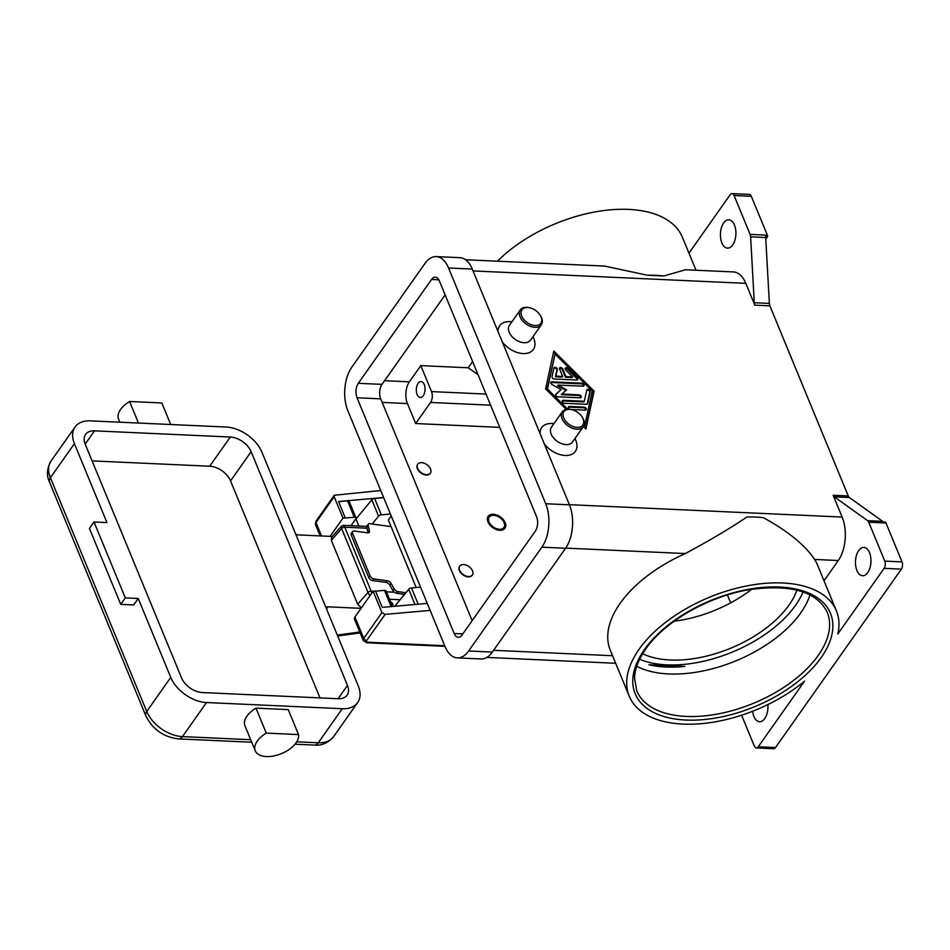 <?xml version="1.0" encoding="UTF-8"?>
<svg xmlns="http://www.w3.org/2000/svg" width="950" height="950" viewBox="0 0 950 950"><rect width="100%" height="100%" fill="white"/><g stroke="black" fill="none" stroke-linecap="round" stroke-linejoin="round"><path stroke-width="1.43" d="M696.006 270.239L682.421 237.274A112.029 60.943 157.6 0 0 628.627 209.404A112.029 60.943 157.6 0 0 497.432 261.202M754.276 302.729A5.154 2.814 -87.4 0 0 754.454 304.012A5.154 2.814 -87.4 0 0 754.799 305.152L769.88 305.841A5.154 2.814 92.6 0 1 769.536 304.701A5.154 2.814 92.6 0 1 769.369 303.406L754.276 302.729L750.631 236.835L765.712 237.524A5.154 2.814 -87.4 0 0 765.557 236.277L767.707 236.384A5.154 2.814 -87.4 0 0 767.695 236.336A5.154 2.814 -87.4 0 0 767.351 235.184L751.319 196.306A5.154 2.814 -87.4 0 0 749.491 194.429A5.154 2.814 -87.4 0 0 749.265 194.406L732.023 193.622A5.154 2.814 92.6 0 0 730.146 194.774L688.964 253.151M685.508 269.752L663.836 275.975L647.377 275.227L604.509 266.071M647.377 275.227A112.029 60.943 -22.4 0 1 655.797 275.334A112.029 60.943 -22.4 0 1 663.836 275.975M732.023 193.622A5.154 2.814 92.6 0 1 732.248 193.646A5.154 2.814 92.6 0 1 734.077 195.522L751.319 196.306M754.799 305.152L745.809 283.349A30.899 16.874 -87.4 0 0 733.483 271.938L685.342 269.752M767.351 235.184L750.108 234.401A5.154 2.814 92.6 0 1 750.453 235.553A5.154 2.814 92.6 0 1 750.631 236.835M750.108 234.401L734.077 195.522M723.639 222.977A14.167 7.731 92.6 0 1 728.816 219.818A14.167 7.731 92.6 0 1 735.644 229.401A14.167 7.731 92.6 0 1 732.699 244.958A14.167 7.731 92.6 0 1 727.534 248.116A14.167 7.731 92.6 0 1 720.706 238.533A14.167 7.731 92.6 0 1 723.639 222.977M498.073 331.692A20.603 13.122 -144.8 0 1 511.907 321.812M532.95 336.656A20.603 13.122 -144.8 0 1 533.758 338.39A20.603 13.122 -144.8 0 1 525.837 353.495A20.603 13.122 -144.8 0 1 502.336 342.024M540.075 433.58A20.603 13.122 -144.8 0 1 553.898 423.688M574.94 438.532A20.603 13.122 -144.8 0 1 575.759 440.266A20.603 13.122 -144.8 0 1 567.839 455.383A20.603 13.122 -144.8 0 1 544.326 443.899M824.006 580.783L838.292 560.512A30.899 16.874 -87.4 0 0 842.139 517.073L833.15 495.271A5.154 2.814 -87.4 0 0 833.661 496.185A5.154 2.814 -87.4 0 0 834.29 496.826L867.611 520.659A5.154 2.814 92.6 0 1 868.229 521.301A5.154 2.814 92.6 0 1 868.739 522.215L884.771 561.106A5.154 2.814 92.6 0 1 885.258 564.882A5.154 2.814 92.6 0 1 884.117 568.349L837.817 633.982A112.029 60.943 157.6 0 0 836.392 610.85A112.029 60.943 157.6 0 0 782.61 582.979A112.029 60.943 157.6 0 0 668.456 620.184A112.029 60.943 157.6 0 0 629.256 696.231A112.029 60.943 157.6 0 0 683.05 724.102A112.029 60.943 157.6 0 0 804.555 681.138L758.254 746.783A5.154 2.814 92.6 0 1 756.366 747.935A5.154 2.814 92.6 0 1 756.153 747.899A5.154 2.814 92.6 0 1 754.312 746.035L741.617 715.219M769.88 305.841L848.243 495.947L833.15 495.271M566.212 409.402L545.597 388.906L553.791 351.061L594.094 391.115L585.901 428.973L583.419 426.503M540.241 315.293L540.657 315.97A12.873 8.206 -144.8 0 1 541.595 317.811A12.873 8.206 -144.8 0 1 541.346 324.746L530.48 340.159A12.873 8.206 -144.8 0 1 519.626 341.774A12.873 8.206 -144.8 0 1 509.176 332.239A12.873 8.206 -144.8 0 1 509.438 325.316L520.303 309.902A12.873 8.206 -144.8 0 1 528.806 307.61L529.577 307.764A11.59 7.386 -144.8 0 1 540.241 315.293A11.59 7.386 -144.8 0 1 541.096 316.956A11.59 7.386 -144.8 0 1 535.099 325.506A11.59 7.386 -144.8 0 1 521.704 316.077A11.59 7.386 -144.8 0 1 529.577 307.764M541.346 324.746A12.873 8.206 -144.8 0 1 530.492 326.361A12.873 8.206 -144.8 0 1 520.054 316.837A12.873 8.206 -144.8 0 1 520.303 309.902M571.579 409.652L570.796 409.486A12.873 8.206 35.2 0 0 562.293 411.789L551.428 427.191A12.873 8.206 35.2 0 0 551.178 434.126A12.873 8.206 35.2 0 0 561.616 443.65A12.873 8.206 35.2 0 0 572.47 442.047L583.336 426.633A12.873 8.206 35.2 0 0 583.597 419.698A12.873 8.206 35.2 0 0 582.647 417.846L582.243 417.169A11.59 7.386 35.2 0 0 571.579 409.652A11.59 7.386 35.2 0 0 563.694 417.952A11.59 7.386 35.2 0 0 577.101 427.381A11.59 7.386 35.2 0 0 583.086 418.843A11.59 7.386 35.2 0 0 582.243 417.169M562.293 411.789A12.873 8.206 35.2 0 0 562.044 418.713A12.873 8.206 35.2 0 0 572.494 428.248A12.873 8.206 35.2 0 0 583.336 426.633M868.739 522.215L885.982 522.999A5.154 2.814 -87.4 0 0 885.471 522.084A5.154 2.814 -87.4 0 0 885.459 522.049L883.298 521.954A5.154 2.814 -87.4 0 0 882.693 521.348L849.371 497.515A5.154 2.814 92.6 0 1 848.742 496.874A5.154 2.814 92.6 0 1 848.243 495.947M765.712 237.524L769.369 303.406M767.707 236.384L765.795 239.079M773.395 748.695A5.154 2.814 -87.4 0 0 773.609 748.719A5.154 2.814 -87.4 0 0 775.485 747.567L901.36 569.133A5.154 2.814 -87.4 0 0 902.5 565.666A5.154 2.814 -87.4 0 0 902.001 561.889L884.771 561.106M885.982 522.999L902.001 561.889M767.885 704.568A14.167 7.731 92.6 0 1 764.75 718.568A14.167 7.731 92.6 0 1 759.584 721.739A14.167 7.731 92.6 0 1 752.626 711.265M867.742 572.577A14.167 7.731 92.6 0 1 862.564 575.736A14.167 7.731 92.6 0 1 855.736 566.164A14.167 7.731 92.6 0 1 858.681 550.608A14.167 7.731 92.6 0 1 863.859 547.438A14.167 7.731 92.6 0 1 870.687 557.021A14.167 7.731 92.6 0 1 867.742 572.577M809.994 594.89A103.016 56.038 -22.4 0 1 800.696 612.976A103.016 56.038 -22.4 0 1 668.717 673.942A103.016 56.038 -22.4 0 1 636.749 666.294M629.256 696.231L610.316 650.287A112.029 60.943 -22.4 0 1 685.283 553.553C709.151 540.811 729.731 528.604 747.009 516.954A112.029 60.943 -22.4 0 1 755.428 517.049A112.029 60.943 -22.4 0 1 763.467 517.702C788.108 531.264 805.149 545.169 814.589 559.443A112.029 60.943 -22.4 0 1 817.463 564.906L836.392 610.85M796.943 590.14A92.708 50.433 -22.4 0 1 788.999 605.126A92.708 50.433 -22.4 0 1 642.651 653.731M674.179 621.205A92.708 50.433 157.6 0 0 751.664 589.273M665.867 667.019A103.016 56.038 157.6 0 0 684.831 666.413L648.909 664.786A103.016 56.038 157.6 0 0 665.867 667.019M681.863 666.283L684.831 666.413M648.909 664.786L651.166 664.893M585.639 428.711L593.631 391.768L553.589 351.963M584.013 425.327L584.666 425.968L592.218 391.032L555.026 354.053L547.01 389.642L566.782 409.296M583.68 426.087L584.666 425.968M594.094 391.115L593.631 391.768M555.026 354.053L547.461 389.001L567.803 409.213M547.461 389.001L547.01 389.642M576.709 380.036L554.337 379.014A1.936 1.235 -144.8 0 1 552.009 376.711L553.898 367.971A1.936 1.235 -144.8 0 1 554.028 367.674A1.936 1.235 -144.8 0 1 556.106 367.638A1.936 1.235 -144.8 0 1 557.317 369.598L555.893 376.152L562.673 376.461L559.586 368.968A1.936 1.235 -144.8 0 1 559.621 367.923A1.936 1.235 -144.8 0 1 561.248 367.686A1.936 1.235 -144.8 0 1 562.816 369.111L565.903 376.604L572.672 376.912L565.701 369.978A1.936 1.235 -144.8 0 1 565.214 368.184A1.936 1.235 -144.8 0 1 567.886 368.612L577.184 377.851A1.936 1.235 -144.8 0 1 577.671 379.656A1.936 1.235 -144.8 0 1 576.709 380.036M570.309 409.391A1.936 1.235 -144.8 0 1 568.717 408.286A1.936 1.235 -144.8 0 1 568.528 406.849A1.936 1.235 -144.8 0 1 569.489 406.469L584.036 407.122A1.936 1.235 -144.8 0 1 585.913 408.12A1.936 1.235 -144.8 0 1 586.233 409.735A1.936 1.235 -144.8 0 1 585.271 410.127L570.724 409.462A1.936 1.235 -144.8 0 1 570.617 409.45M586.53 404.296L564.526 403.299A1.936 1.235 -144.8 0 1 562.649 402.301A1.936 1.235 -144.8 0 1 562.329 400.686A1.936 1.235 -144.8 0 1 563.291 400.306L584.357 401.256L586.779 390.046A1.936 1.235 -144.8 0 1 586.91 389.749A1.936 1.235 -144.8 0 1 588.988 389.714A1.936 1.235 -144.8 0 1 590.199 391.673L587.622 403.608A1.936 1.235 -144.8 0 1 587.492 403.916A1.936 1.235 -144.8 0 1 586.53 404.296M558.066 385.071L566.616 389.868L561.771 394.06L578.966 394.844A1.936 1.235 -144.8 0 1 580.842 395.829A1.936 1.235 -144.8 0 1 581.163 397.456A1.936 1.235 -144.8 0 1 580.201 397.836L558.018 396.827A1.936 1.235 -144.8 0 1 556.142 395.829A1.936 1.235 -144.8 0 1 555.821 394.214A1.936 1.235 -144.8 0 1 555.952 394.072L561.106 389.619L552.009 384.512A1.936 1.235 -144.8 0 1 550.881 382.233A1.936 1.235 -144.8 0 1 551.843 381.841L581.673 383.206A1.936 1.235 -144.8 0 1 583.549 384.192A1.936 1.235 -144.8 0 1 583.87 385.819A1.936 1.235 -144.8 0 1 582.908 386.199L558.066 385.071L557.602 385.712L565.974 390.414M561.771 394.06L561.308 394.701L578.514 395.485A1.936 1.235 35.2 0 1 580.854 397.718M583.561 386.08A1.936 1.235 35.2 0 0 581.222 383.848L551.38 382.494A1.936 1.235 35.2 0 0 550.739 382.613M561.106 389.619L555.679 394.559M584.357 401.256L583.906 401.909L562.827 400.947A1.936 1.235 35.2 0 0 562.186 401.066M587.183 404.178L589.748 392.326A1.936 1.235 35.2 0 0 588.786 390.545A1.936 1.235 35.2 0 0 586.768 390.129M585.913 410.008A1.936 1.235 35.2 0 0 583.573 407.776L569.038 407.111A1.936 1.235 35.2 0 0 568.385 407.229M577.351 379.917A1.936 1.235 35.2 0 0 576.721 378.504L567.423 369.253A1.936 1.235 35.2 0 0 565.072 368.564M572.672 376.912L572.221 377.566L565.44 377.257L562.352 369.764A1.936 1.235 35.2 0 0 559.479 368.303M562.673 376.461L562.21 377.103L555.441 376.794L556.854 370.251A1.936 1.235 35.2 0 0 555.904 368.457A1.936 1.235 35.2 0 0 553.886 368.054M555.893 376.152L555.441 376.794M565.903 376.604L565.44 377.257M727.391 594.949L730.657 602.858M445.134 294.88L382.007 384.37A10.296 5.629 -87.4 0 0 380.724 398.858L472.15 620.682M499.747 427.369L415.673 423.534L407.431 403.56A15.449 8.443 92.6 0 1 409.367 381.841L420.803 365.619L468.219 367.781L472.613 361.546M478.028 374.68L468.219 367.781M415.673 423.534L430.54 402.456A7.731 4.216 -87.4 0 0 431.514 391.59L420.803 365.619M454.183 633.508L357.022 397.777A10.296 5.629 92.6 0 1 358.304 383.301L431.537 279.478A10.296 5.629 92.6 0 1 435.302 277.174A10.296 5.629 92.6 0 1 439.411 280.986L536.572 516.717A10.296 5.629 92.6 0 1 535.289 531.192L462.056 635.004A10.296 5.629 92.6 0 1 458.292 637.307A10.296 5.629 92.6 0 1 454.183 633.508L462.828 633.899M347.866 410.756A30.899 16.874 92.6 0 1 351.714 367.317L424.947 263.494A30.899 16.874 92.6 0 1 436.24 256.595A30.899 16.874 92.6 0 1 448.566 268.007L545.727 503.738A30.899 16.874 92.6 0 1 541.868 547.176L468.635 650.988A30.899 16.874 92.6 0 1 457.354 657.887A30.899 16.874 92.6 0 1 445.027 646.487L347.866 410.756M436.24 256.595L459.942 257.676A30.899 16.874 92.6 0 1 472.269 269.087L569.43 504.818A30.899 16.874 92.6 0 1 565.582 548.257L492.349 652.068A30.899 16.874 92.6 0 1 481.056 658.967L457.354 657.887M472.245 575.166A7.731 4.916 -144.8 0 1 472.138 575.332A7.731 4.916 -144.8 0 1 465.631 576.306A7.731 4.916 -144.8 0 1 459.361 570.582A7.731 4.916 -144.8 0 1 459.515 566.426A7.731 4.916 -144.8 0 1 459.634 566.271M430.255 473.278A7.731 4.916 -144.8 0 1 430.148 473.444A7.731 4.916 -144.8 0 1 423.629 474.418A7.731 4.916 -144.8 0 1 417.371 468.706A7.731 4.916 -144.8 0 1 417.525 464.538A7.731 4.916 -144.8 0 1 417.644 464.384M487.932 521.894A10.296 6.567 -144.8 0 1 488.134 516.349A10.296 6.567 -144.8 0 1 496.814 515.066A10.296 6.567 -144.8 0 1 505.174 522.678A10.296 6.567 -144.8 0 1 504.973 528.224A10.296 6.567 -144.8 0 1 496.292 529.518A10.296 6.567 -144.8 0 1 487.932 521.894M503.429 521.336A9.013 5.747 -144.8 0 1 504.094 522.631A9.013 5.747 -144.8 0 1 499.439 529.281A9.013 5.747 -144.8 0 1 489.012 521.954A9.013 5.747 -144.8 0 1 495.14 515.494A9.013 5.747 -144.8 0 1 503.429 521.336L503.844 522.013A10.296 6.567 -144.8 0 1 504.604 523.497A10.296 6.567 -144.8 0 1 504.664 528.616M417.596 468.374A7.731 4.916 -144.8 0 1 417.751 464.218A7.731 4.916 -144.8 0 1 424.258 463.244A7.731 4.916 -144.8 0 1 430.528 468.968A7.731 4.916 -144.8 0 1 430.374 473.124A7.731 4.916 -144.8 0 1 423.866 474.098A7.731 4.916 -144.8 0 1 417.596 468.374M472.518 570.855A7.731 4.916 35.2 0 0 466.248 565.131A7.731 4.916 35.2 0 0 459.741 566.105A7.731 4.916 35.2 0 0 459.586 570.261A7.731 4.916 35.2 0 0 465.856 575.973A7.731 4.916 35.2 0 0 472.364 575.011A7.731 4.916 35.2 0 0 472.518 570.855M418.131 383.337A7.98 4.358 92.6 0 1 421.052 381.556A7.98 4.358 92.6 0 1 424.899 386.947A7.98 4.358 92.6 0 1 423.237 395.723A7.98 4.358 92.6 0 1 420.327 397.504A7.98 4.358 92.6 0 1 416.48 392.101A7.98 4.358 92.6 0 1 418.131 383.337M425.054 388.574A7.98 4.358 -87.4 0 0 424.947 390.866M380.736 490.521L334.293 495.259L316.029 521.134L315.531 524.685A5.154 2.802 -22.4 0 1 315.982 522.524A2.577 1.639 -144.8 0 1 316.029 521.134M444.707 645.703L367.721 642.212A2.577 1.401 -22.4 0 1 366.712 640.49L385.13 614.389L430.148 610.387M385.13 614.389L381.936 612.596L373.124 591.221L354.932 617.013A5.154 2.802 157.6 0 0 354.481 619.174L363.28 640.549L366.783 642.782A2.577 1.401 92.6 0 1 366.676 642.77M330.113 536.358L342.986 518.106L334.174 496.731L334.281 495.259M427.262 603.393L382.244 607.394L375.499 591.007L373.124 591.221M350.978 525.694L355.739 518.949A2.577 1.401 157.6 0 0 355.965 517.869A2.577 1.401 157.6 0 0 354.303 517.239L345.254 518.047L338.604 501.517L383.622 497.515M342.986 518.106L345.361 517.893M416.195 587.539L388.36 520.006L391.222 515.945M390.426 514.033L381.342 514.841A2.577 1.401 157.6 0 0 378.575 516.206L372.127 524.02M375.547 591.149L384.441 590.354A2.577 1.401 -22.4 0 1 386.104 590.983L392.481 606.48M394.701 606.29L408.714 589.321A2.577 1.401 -22.4 0 1 411.481 587.955L420.565 587.148M338.663 501.647L347.546 500.852A2.577 1.401 -22.4 0 1 349.208 501.481L355.965 517.869M356.001 518.985L371.83 499.831A2.577 1.401 -22.4 0 1 374.597 498.453L383.681 497.646M370.049 575.795L368.683 577.386A3.61 2.066 40.6 0 0 370.322 579.476A3.61 2.066 40.6 0 0 372.661 580.569L374.027 578.966A3.61 2.066 -139.4 0 1 371.699 577.885A3.61 2.066 -139.4 0 1 370.049 575.795L352.593 533.437A3.61 2.066 -139.4 0 1 352.604 531.572A3.61 2.066 -139.4 0 1 352.688 531.477A3.61 2.066 -139.4 0 1 354.267 531.026L367.591 532.831A3.61 2.066 40.6 0 0 369.134 532.428A3.61 2.066 40.6 0 0 369.182 532.38A3.61 2.066 40.6 0 0 369.419 530.896L368.161 525.671A3.61 2.066 -139.4 0 1 368.41 524.186A3.61 2.066 -139.4 0 1 369.989 523.735L391.067 526.597M374.027 578.966L387.351 580.783L385.985 582.386A3.61 2.066 -139.4 0 1 388.063 583.288A3.61 2.066 -139.4 0 1 389.714 585.069L392.884 590.567A3.61 2.066 40.6 0 0 394.535 592.361A3.61 2.066 40.6 0 0 396.613 593.251L397.991 591.66A3.61 2.066 -139.4 0 1 395.901 590.758A3.61 2.066 -139.4 0 1 394.25 588.964L391.091 583.466A3.61 2.066 40.6 0 0 389.441 581.685A3.61 2.066 40.6 0 0 387.351 580.783M397.991 591.66L405.899 592.729M368.41 524.186A3.61 2.066 -139.4 0 1 368.446 524.139L367.032 525.789A3.61 2.066 40.6 0 0 367.032 525.789A3.61 2.066 40.6 0 0 366.795 527.262L368.054 532.499A3.61 2.066 -139.4 0 1 368.113 532.855M351.393 532.986A3.61 2.066 40.6 0 0 351.31 533.081A3.61 2.066 40.6 0 0 351.239 533.176A3.61 2.066 40.6 0 0 351.227 535.04L352.593 533.437M385.985 582.386L372.661 580.569M404.569 594.332L396.613 593.251M368.683 577.386L351.227 535.04M487.872 516.776A10.296 6.567 -144.8 0 1 494.368 515.327L495.14 515.494M326.551 608.998L328.071 606.836L361.048 608.332M390.545 601.789A10.296 5.605 -22.4 0 1 392.623 603.737A10.296 5.605 -22.4 0 1 392.564 606.48M361.38 607.869L357.675 604.259L331.324 540.336L331.716 537.249M295.676 534.09A5.154 3.277 35.2 0 0 298.431 534.921L332.393 536.465M328.071 606.836A5.154 3.277 35.2 0 0 325.909 607.442M341.371 526.205L341.644 528.544A2.577 1.401 -22.4 0 1 344.791 527.214L343.378 525.35M261.915 452.188A30.899 19.689 35.2 0 0 226.171 427.037L90.404 420.862A30.899 19.689 35.2 0 0 75.038 427.025A30.899 19.689 35.2 0 0 74.421 443.662L106.946 522.571L94.014 521.977L125.305 597.894L138.237 598.488L170.763 677.398A30.899 19.689 35.2 0 0 206.506 702.537L342.273 708.724A30.899 19.689 35.2 0 0 357.651 702.561A30.899 19.689 35.2 0 0 358.257 685.924L261.915 452.188M138.463 423.047L129.58 401.494A23.18 12.611 157.6 0 0 118.144 417.715A23.18 12.611 157.6 0 0 118.56 419.164L119.807 422.204M170.727 424.519L161.833 402.954L129.58 401.494M371.794 593.109L371.141 591.149A2.577 1.401 157.6 0 0 367.994 592.467L369.894 595.793M138.237 598.488L133.665 604.972L120.733 604.378L125.305 597.894M120.733 604.378L89.442 528.473L94.014 521.977M255.241 750.785L244.958 725.824A23.18 12.611 -22.4 0 1 244.53 724.363A23.18 12.611 -22.4 0 1 255.977 708.142L288.23 709.614L298.526 734.576L266.261 733.115A23.18 12.611 157.6 0 0 254.826 749.336A23.18 12.611 157.6 0 0 255.241 750.785A23.18 12.611 157.6 0 0 280.191 754.122A23.18 12.611 157.6 0 0 298.526 734.576M255.977 708.142L266.261 733.115M94.525 430.849L230.292 437.024A18.026 11.483 -144.8 0 1 251.144 451.701L347.486 685.437A18.026 11.483 -144.8 0 1 347.13 695.139A18.026 11.483 -144.8 0 1 338.164 698.725L202.386 692.55A18.026 11.483 -144.8 0 1 181.533 677.884L85.203 444.149A18.026 11.483 -144.8 0 1 85.559 434.447A18.026 11.483 -144.8 0 1 94.525 430.849L85.179 444.101M319.984 697.906L230.541 480.902A18.026 11.483 35.2 0 0 209.701 466.224L92.091 460.881M358.91 526.051L355.882 518.7M569.371 504.664L842.139 517.073M473.029 270.928L745.809 283.349M834.29 496.826L849.371 497.515M882.693 521.348L867.611 520.659M775.485 747.567L758.254 746.783M884.117 568.349L901.36 569.133M821.192 657.566A105.581 57.439 157.6 0 0 779.748 587.029A105.581 57.439 157.6 0 0 644.468 649.527A105.581 57.439 157.6 0 0 685.912 720.053A105.581 57.439 157.6 0 0 821.192 657.566M818.211 655.464A103.016 56.038 -22.4 0 1 686.232 716.431A103.016 56.038 -22.4 0 1 636.761 690.804L634.553 677.991C634.885 668.907 638.614 659.252 645.751 649.004C664.549 621.49 709.127 595.982 750.084 589.534C791.314 584.072 817.036 591.66 827.236 612.287A103.016 56.038 -22.4 0 1 818.211 655.464M803.011 591.945A100.439 54.637 -22.4 0 1 795.471 605.423A100.439 54.637 -22.4 0 1 639.623 659.288M814.589 559.443L838.292 560.512M565.678 548.114L685.283 553.553M612.56 655.726L493.584 650.311M578.966 394.844L578.514 395.485M551.843 381.841L551.38 382.494M581.673 383.206L581.222 383.848M563.291 400.306L562.827 400.947M590.199 391.673L589.748 392.326M584.036 407.122L583.573 407.776M569.489 406.469L569.038 407.111M557.317 369.598L556.854 370.251M562.816 369.111L562.352 369.764M567.886 368.612L567.423 369.253M577.184 377.851L576.721 378.504M409.367 381.841L384.584 380.713M431.514 391.59L486.02 394.072M430.54 402.456L490.604 405.187M380.724 398.858L357.022 397.777M492.349 652.068L468.635 650.988M565.582 548.257L541.868 547.176M569.43 504.818L545.727 503.738M472.269 269.087L448.566 268.007M438.841 279.811L431.537 279.478M382.007 384.37L358.304 383.301M407.431 403.56L382.185 402.408M367.721 642.212A2.577 1.401 92.6 0 1 366.783 642.782L444.968 646.332M366.712 640.49A2.577 1.639 -144.8 0 1 364.954 639.837A2.577 1.639 -144.8 0 1 363.731 638.388A5.154 2.802 157.6 0 0 363.28 640.549M381.936 612.596L363.731 638.388L354.932 617.013M321.516 535.966L315.982 522.524L334.174 496.731M354.303 517.239L347.546 500.852M378.575 516.206L371.83 499.831M381.342 514.841L374.597 498.453M418.178 604.2L411.481 587.955M414.96 604.485L408.714 589.321M391.139 606.599L384.441 590.354M389.714 585.069L391.091 583.466M394.25 588.964L392.884 590.567M369.419 530.896L368.054 532.499M366.795 527.262L368.161 525.671M359.765 631.999L337.298 635.075M389.5 599.248L400.116 599.735M49.685 482.422A10.296 5.605 -22.4 0 1 49.495 482.042A10.296 5.605 -22.4 0 1 50.397 477.719A30.899 19.689 -144.8 0 1 51.003 461.082C46.847 468.552 46.348 475.534 49.495 482.042L145.825 715.778A10.296 5.605 -22.4 0 1 146.727 711.455L50.397 477.719L74.421 443.662M146.015 716.158A10.296 5.605 -22.4 0 1 145.825 715.778C152.618 729.422 163.578 737.141 178.707 738.91A10.296 5.629 -87.4 0 0 182.471 736.606A30.899 19.689 -144.8 0 1 146.727 711.455L170.763 677.398M342.273 708.724L318.25 742.781A10.296 5.629 92.6 0 1 314.486 745.085C321.682 745.821 328.059 742.995 333.616 736.63A30.899 19.689 -144.8 0 1 318.25 742.781L296.744 741.807M178.268 738.851A10.296 5.629 -87.4 0 0 178.707 738.91L251.714 742.223M250.681 739.706L182.471 736.606L206.506 702.537M331.324 540.336L341.644 528.544L367.994 592.467L357.675 604.259M403.133 596.077A5.154 2.814 -87.4 0 0 403.037 594.13M394.321 592.194L386.448 591.838M373.113 591.232L371.141 591.149L344.791 527.214L367.021 528.224M230.292 437.024L209.701 466.224M251.144 451.701L230.541 480.902M347.486 685.437L338.105 698.725M773.609 748.719L756.366 747.935M604.901 266.095L465.548 259.754M682.694 666.33L680.889 666.247M652.27 664.941L650.429 664.857M615.671 663.278L486.839 657.412M320.15 535.907L315.531 524.685M352.688 531.477L351.31 533.081M360.145 632.926L337.678 636.001M366.747 526.407L343.401 525.35L341.347 526.229L331.574 537.403M295.022 744.194L314.486 745.085M75.038 427.025L51.003 461.082M357.651 702.561L333.616 736.63"/></g></svg>
